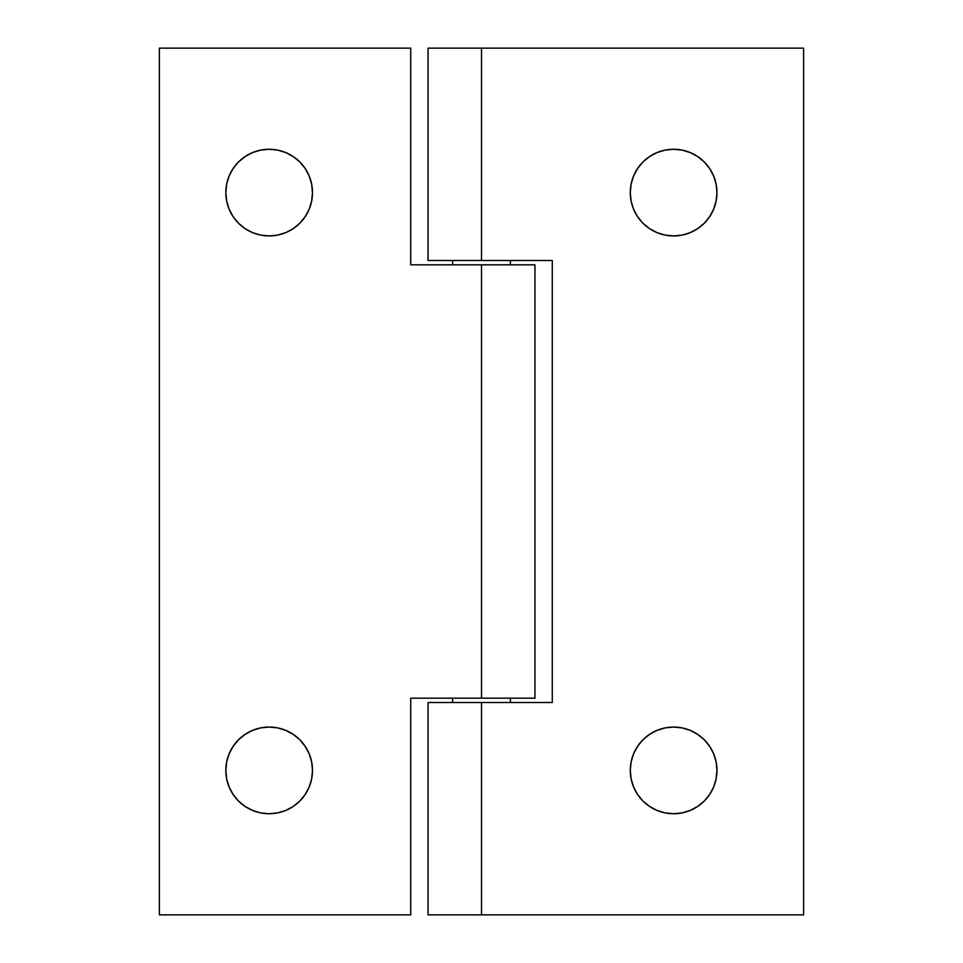 <?xml version="1.0" encoding="UTF-8"?>
<svg xmlns="http://www.w3.org/2000/svg" width="963" height="963" viewBox="0 0 963 963"><rect width="100%" height="100%" fill="white"/><g stroke="black" fill="none" stroke-linecap="round" stroke-linejoin="round"><path stroke-width="1.44" d="M665.168 812.904L673.619 813.735A43.335 43.335 0 0 1 630.284 770.4A43.335 43.335 0 0 1 673.619 727.065L682.069 727.896L690.206 730.363L697.694 734.372L704.266 739.753L709.647 746.325L713.655 753.812L716.123 761.95L716.954 770.4L716.123 778.85L713.655 786.988L709.647 794.475L704.266 801.047L697.694 806.428L690.206 810.437L682.069 812.904L673.619 813.735L665.168 812.904L657.031 810.437L649.544 806.428L642.971 801.047L637.59 794.475L633.582 786.988L631.114 778.85L630.284 770.4L631.114 761.95L633.582 753.812L637.59 746.325L642.971 739.753L649.544 734.372L657.031 730.363L665.168 727.896L673.619 727.065A43.335 43.335 0 0 1 716.954 770.4A43.335 43.335 0 0 1 673.619 813.735L682.069 812.904M682.069 150.096L673.619 149.265A43.335 43.335 0 0 1 716.954 192.6A43.335 43.335 0 0 1 673.619 235.935A43.335 43.335 0 0 1 630.284 192.6A43.335 43.335 0 0 1 673.619 149.265L682.069 150.096L690.206 152.563L697.694 156.572L704.266 161.953L709.647 168.525L713.655 176.012L716.123 184.15L716.954 192.6L716.123 201.05L713.655 209.188L709.647 216.675L704.266 223.247L697.694 228.628L690.206 232.637L682.069 235.104L673.619 235.935L665.168 235.104L657.031 232.637L649.544 228.628L642.971 223.247L637.59 216.675L633.582 209.188L631.114 201.05L630.284 192.6L631.114 184.15L633.582 176.012L637.59 168.525L642.971 161.953L649.544 156.572L657.031 152.563L665.168 150.096L673.619 149.265L665.168 150.096M481.5 260.492L481.5 48.15L428.054 48.15L428.054 260.492L552.281 260.492L552.281 702.509L428.054 702.509L428.054 914.85L481.5 914.85L481.5 702.509L481.5 914.85L803.624 914.85L803.624 48.15L481.5 48.15L481.5 260.492L552.281 260.492L552.281 702.509L428.054 702.509L428.054 914.85L803.624 914.85L803.624 48.15L428.054 48.15L428.054 260.492L481.5 260.492M633.582 753.812L631.114 761.95M637.59 794.475L642.971 801.047M649.544 806.428L657.031 810.437M690.206 810.437L697.694 806.428L704.266 801.047L709.647 794.475L713.655 786.988M690.206 730.363L682.069 727.896M657.031 152.563L649.544 156.572M637.59 168.525L633.582 176.012M637.59 216.675L642.971 223.247M657.031 232.637L665.168 235.104M697.694 228.628L704.266 223.247M709.647 216.675L713.655 209.188L716.123 201.05L716.954 192.6M713.655 176.012L709.647 168.525M697.694 156.572L690.206 152.563M269.159 235.935A43.335 43.335 0 0 1 225.824 192.6A43.335 43.335 0 0 1 269.159 149.265L260.708 150.096L269.159 149.265L277.609 150.096L269.159 149.265A43.335 43.335 0 0 1 312.494 192.6A43.335 43.335 0 0 1 269.159 235.935L277.609 235.104L269.159 235.935L260.708 235.104L252.571 232.637L260.708 235.104M269.159 813.735A43.335 43.335 0 0 1 225.824 770.4A43.335 43.335 0 0 1 269.159 727.065L277.609 727.896L269.159 727.065A43.335 43.335 0 0 1 312.494 770.4A43.335 43.335 0 0 1 269.159 813.735L277.609 812.904L269.159 813.735L260.708 812.904L269.159 813.735M534.947 264.825L534.947 698.175L534.947 264.825L481.5 264.825L481.5 698.175L534.947 698.175L481.5 698.175L481.5 264.825L410.72 264.825L410.72 48.15L159.377 48.15L159.377 914.85L159.377 48.15L410.72 48.15L410.72 264.825L534.947 264.825M252.571 152.563L245.084 156.572L238.511 161.953L245.084 156.572L252.571 152.563L260.708 150.096M309.195 209.188L311.663 201.05L309.195 209.188L305.187 216.675L299.806 223.247L293.233 228.628L285.746 232.637L277.609 235.104M309.195 176.012L305.187 168.525L299.806 161.953L305.187 168.525L309.195 176.012L311.663 184.15L312.494 192.6L311.663 201.05M293.233 156.572L285.746 152.563L277.609 150.096L285.746 152.563L293.233 156.572L299.806 161.953M245.084 734.372L238.511 739.753L245.084 734.372L252.571 730.363L260.708 727.896L269.159 727.065M229.122 753.812L226.654 761.95L229.122 753.812L233.13 746.325L238.511 739.753M229.122 786.988L233.13 794.475L238.511 801.047L233.13 794.475L229.122 786.988L226.654 778.85L225.824 770.4L226.654 761.95M245.084 806.428L252.571 810.437L245.084 806.428L238.511 801.047M285.746 810.437L293.233 806.428L299.806 801.047L293.233 806.428L285.746 810.437L277.609 812.904M305.187 794.475L309.195 786.988L305.187 794.475L299.806 801.047M285.746 730.363L277.609 727.896L285.746 730.363L293.233 734.372L299.806 739.753L305.187 746.325L309.195 753.812L311.663 761.95L312.494 770.4L311.663 778.85L309.195 786.988M159.377 914.85L410.72 914.85L410.72 698.175L481.5 698.175L410.72 698.175L410.72 914.85L159.377 914.85M252.571 232.637L245.084 228.628L238.511 223.247L233.13 216.675L229.122 209.188L226.654 201.05L225.824 192.6L226.654 184.15L229.122 176.012L233.13 168.525L238.511 161.953M260.708 812.904L252.571 810.437M510.39 702.509L510.39 698.175L510.39 702.509M510.39 264.825L510.39 260.492L510.39 264.825M452.61 260.492L452.61 264.825L452.61 260.492M452.61 698.175L452.61 702.509L452.61 698.175"/></g></svg>
